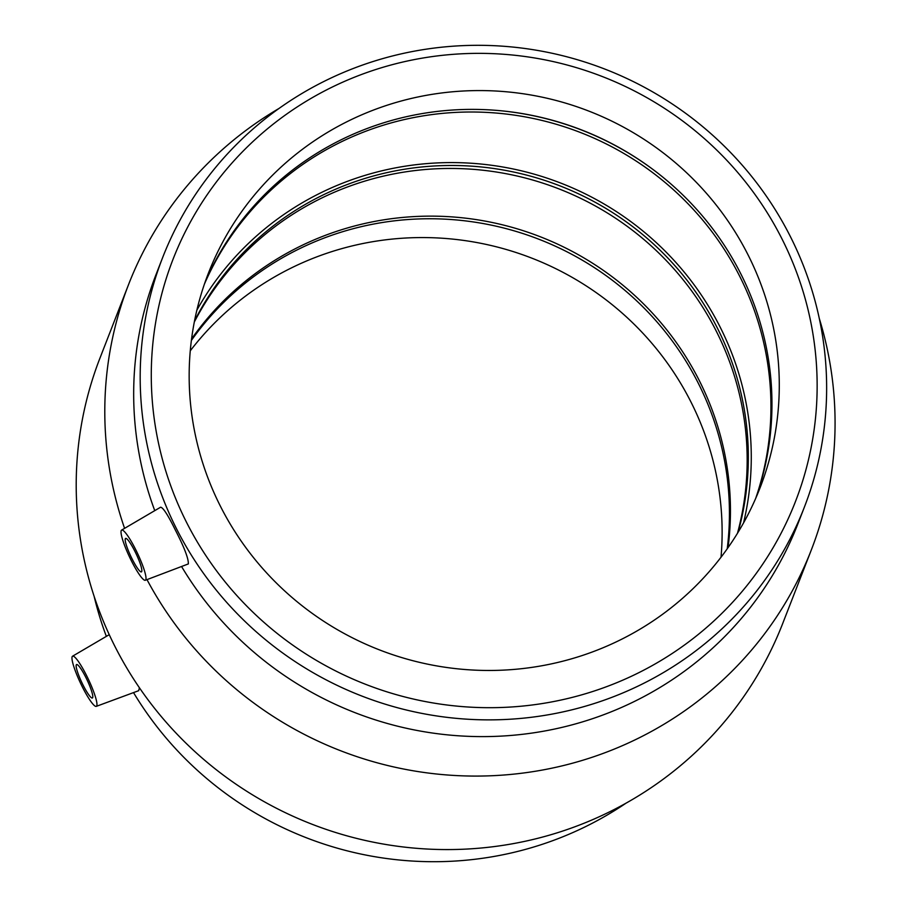 <?xml version="1.0" encoding="UTF-8"?>
<svg xmlns="http://www.w3.org/2000/svg" width="907" height="907" viewBox="0 0 907 907"><rect width="100%" height="100%" fill="white"/><g stroke="black" fill="none" stroke-linecap="round" stroke-linejoin="round"><path stroke-width="1.36" d="M85.916 677.552A18.503 2.925 64.7 0 1 92.389 697.982A18.503 2.925 64.7 0 1 81.823 682.518A18.503 2.925 64.7 0 1 76.551 664.548A18.503 2.925 64.7 0 1 85.916 677.552M132.071 558.871A18.503 2.925 64.7 0 1 125.597 538.441A18.503 2.925 64.7 0 1 136.163 553.905A18.503 2.925 64.7 0 1 141.435 571.875A18.503 2.925 64.7 0 1 132.071 558.871M135.676 549.585A27.743 4.388 64.7 0 1 145.846 579.675A27.743 4.388 64.7 0 1 145.335 580.253A27.743 4.388 64.7 0 1 129.554 557.034A27.743 4.388 64.7 0 1 121.583 530.107A27.743 4.388 64.7 0 1 135.676 549.585M72.141 656.736A27.743 4.388 -115.3 0 0 82.31 686.826A27.743 4.388 -115.3 0 0 96.289 706.36A27.743 4.388 -115.3 0 0 88.433 679.388A27.743 4.388 -115.3 0 0 72.537 656.214A27.743 4.388 -115.3 0 0 72.141 656.736M139.417 687.755L138.68 690.692L96.289 706.36M121.583 530.107L160.573 507.228C163.022 507.364 167.965 515.006 175.402 530.142C184.246 547.318 188.565 558.576 188.35 563.916L145.335 580.253M186.207 521.684A333.957 326.123 -158.7 0 1 504.677 54.341A333.957 326.123 -158.7 0 1 761.778 565.549A333.957 326.123 -158.7 0 1 186.207 521.684M220.106 505.618A295.965 289.027 -158.7 0 1 208.383 273.245A295.965 289.027 -158.7 0 1 588.983 111.153A295.965 289.027 -158.7 0 1 760.066 487.796A295.965 289.027 -158.7 0 1 498.85 670.307A295.965 289.027 -158.7 0 1 220.106 505.618M176.185 528.112A344.286 336.202 -158.7 0 1 162.546 257.815A344.286 336.202 -158.7 0 1 605.275 69.249A344.286 336.202 -158.7 0 1 804.282 507.387A344.286 336.202 -158.7 0 1 500.426 719.682A344.286 336.202 -158.7 0 1 176.185 528.112M154.757 510.641A344.286 336.202 -158.7 0 1 156.038 274.549L162.546 257.815M804.282 507.387L797.775 524.121A344.286 336.202 -158.7 0 1 506.503 735.781A344.286 336.202 -158.7 0 1 181.74 566.807M124.588 528.35A366.258 357.664 -158.7 0 1 128.579 284.515A366.258 357.664 -158.7 0 1 279.118 108.386M819.293 318.47A366.258 357.664 -158.7 0 1 811.289 550.027A366.258 357.664 -158.7 0 1 492.308 775.712A366.258 357.664 -158.7 0 1 147.002 579.641M811.289 550.027L782.696 623.517A366.258 357.664 -158.7 0 1 459.452 849.371A366.258 357.664 -158.7 0 1 114.509 645.58A366.258 357.664 -158.7 0 1 99.997 358.016L128.579 284.515M106.346 636.374A344.286 336.202 -158.7 0 1 94.113 596.25M626.079 803.137A344.286 336.202 -158.7 0 1 133.522 692.608M190.266 350.816A295.965 289.027 -158.7 0 1 531.819 258.144A295.965 289.027 -158.7 0 1 721.02 557.227M191.377 340.42A295.965 289.027 -158.7 0 1 539.132 239.335A295.965 289.027 -158.7 0 1 727.221 548.814M191.558 338.98A295.965 289.027 -158.7 0 1 540.153 236.716A295.965 289.027 -158.7 0 1 728.049 547.624M194.313 322.019A293.006 286.136 -158.7 0 1 558.78 188.826A293.006 286.136 -158.7 0 1 737.482 533.271M194.54 320.863A293.006 286.136 -158.7 0 1 559.925 185.856A293.006 286.136 -158.7 0 1 738.105 532.25M196.853 310.217A295.965 289.027 -158.7 0 1 560.98 183.169A295.965 289.027 -158.7 0 1 743.581 522.84M204.438 284.05A295.965 289.027 -158.7 0 1 580.65 132.581A295.965 289.027 -158.7 0 1 755.678 498.431M504.258 111.108A298.743 291.737 -158.7 0 1 651.487 168.362M204.891 282.723A295.965 289.027 -158.7 0 1 504.632 111.142A295.965 289.027 -158.7 0 1 651.169 168.135A295.965 289.027 -158.7 0 1 756.234 497.138M72.537 656.214L109.248 634.673"/></g></svg>
